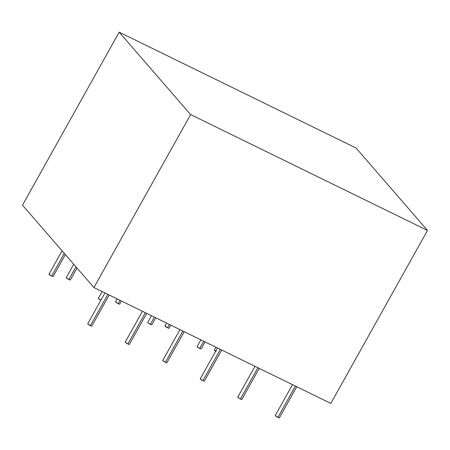 <?xml version="1.0" encoding="UTF-8"?>
<svg xmlns="http://www.w3.org/2000/svg" width="450" height="450" viewBox="0 0 450 450"><rect width="100%" height="100%" fill="white"/><g stroke="black" fill="none" stroke-linecap="round" stroke-linejoin="round"><path stroke-width="0.67" d="M200.829 339.834L197.049 346.601A2.357 0.332 29.2 0 0 199.699 348.441L203.721 341.246L199.699 348.441A2.357 0.332 29.2 0 0 201.161 348.902L205.071 341.904M182.857 331.043L165.386 362.312A2.357 0.332 29.2 0 0 166.849 362.773L165.386 362.312L182.857 331.043M254.987 366.317L237.752 397.159A2.357 0.332 29.2 0 0 240.401 398.998L257.878 367.734L240.401 398.998A2.357 0.332 29.2 0 0 241.864 399.459L259.228 368.392M64.299 253.378L51.643 276.03A2.357 0.332 29.2 0 0 53.1 276.491L51.643 276.03L64.299 253.378M75.966 266.833L68.878 279.517A2.357 0.332 29.2 0 0 70.335 279.979L68.878 279.517L75.966 266.833M117.191 298.929L115.577 301.815A2.357 0.332 29.2 0 0 118.226 303.649L120.077 300.341L118.226 303.649A2.357 0.332 29.2 0 0 119.689 304.116L121.427 300.999M151.476 315.697L147.696 322.464A2.357 0.332 29.2 0 0 150.345 324.304L154.367 317.109L150.345 324.304A2.357 0.332 29.2 0 0 151.808 324.765L155.717 317.767M169.431 324.478L167.58 327.786A2.357 0.332 29.2 0 0 169.042 328.247L167.58 327.786L169.431 324.478M295.386 386.077L277.909 417.341A2.357 0.332 29.2 0 0 279.371 417.803L277.909 417.341L295.386 386.077M220.365 349.386L202.894 380.655A2.357 0.332 29.2 0 0 204.356 381.116L202.894 380.655L220.365 349.386M142.464 311.287L125.229 342.129A2.357 0.332 29.2 0 0 127.879 343.969L145.35 312.699L127.879 343.969A2.357 0.332 29.2 0 0 129.336 344.43L146.7 313.363M107.843 294.356L90.371 325.626A2.357 0.332 29.2 0 0 91.828 326.087L90.371 325.626L107.843 294.356M119.177 32.181L190.609 114.576L93.932 287.556L22.5 205.161L119.177 32.181L356.068 148.033L427.5 230.428L356.068 148.033L119.177 32.181L190.609 114.576L427.5 230.428L190.609 114.576L93.932 287.556L330.823 403.408L427.5 230.428L330.823 403.408L93.932 287.556L22.5 205.161L119.177 32.181M87.722 323.786A2.357 0.332 29.2 0 0 90.371 325.626L87.722 323.781L104.957 292.944M129.336 344.436L127.08 343.547L125.229 342.124M200.244 378.816A2.357 0.332 29.2 0 0 202.894 380.655L200.25 378.81L217.479 347.974M292.494 384.666L275.259 415.507A2.357 0.332 29.2 0 0 277.909 417.341L275.265 415.496M215.899 347.203L214.284 350.089A2.357 0.332 29.2 0 0 215.662 351.225M216.135 351.501L214.29 350.083M164.931 325.952A2.357 0.332 29.2 0 0 167.58 327.786L164.936 325.946L166.545 323.066M151.802 324.771L149.546 323.882L147.701 322.459M119.683 304.121L117.427 303.227L115.582 301.809M100.991 300.167L98.347 298.327A2.357 0.332 29.2 0 0 100.935 300.139M66.223 277.678A2.357 0.332 29.2 0 0 68.878 279.517L66.229 277.673L73.733 264.251M48.988 274.196A2.357 0.332 29.2 0 0 51.643 276.03L48.994 274.191L62.066 250.796M241.858 399.465L239.602 398.576L237.757 397.153M162.737 360.473A2.357 0.332 29.2 0 0 165.386 362.312L162.737 360.467L179.972 329.631M201.156 348.907L198.9 348.019L197.049 346.596M184.208 331.706L166.849 362.773M65.346 254.582L53.1 276.491M77.012 268.037L70.335 279.979M170.781 325.136L169.042 328.247M296.736 386.736L279.371 417.803M221.715 350.049L204.356 381.116M109.192 295.02L91.828 326.087M102.127 291.561L98.342 298.333"/></g></svg>

